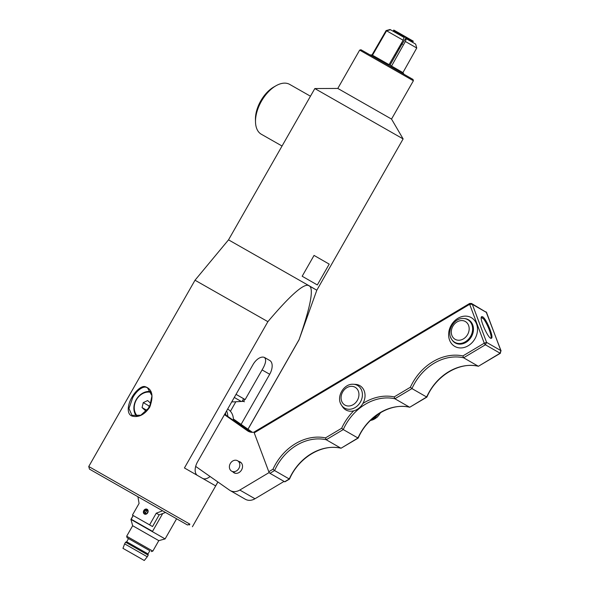 <?xml version="1.0" encoding="UTF-8"?>
<svg xmlns="http://www.w3.org/2000/svg" width="590" height="590" viewBox="0 0 590 590"><rect width="100%" height="100%" fill="white"/><g stroke="black" fill="none" stroke-linecap="round" stroke-linejoin="round"><path stroke-width="0.89" d="M217.872 481.971L215.645 485.88L184.434 467.966L267.882 321.661L195.01 280.221L88.751 466.506L189.862 524.134L188.682 524.562L189.39 524.967L189.862 524.134M267.882 321.661C290.804 294.609 304.536 282.632 309.086 285.737L228.522 239.85L195.01 280.221M148.444 408.995L145.273 410.485L142.072 407.587L143.252 402.616L147.633 400.551L150.834 403.449L150.244 405.95M150.369 405.419L149.145 405.994L148.429 408.995M143.252 402.616L149.145 405.994M142.072 407.587L146.291 410.006M150.73 391.531A14.986 12.353 -60.1 0 0 134.321 404.401A14.986 12.353 -60.1 0 0 136.541 416.275M137.492 416.171A14.027 11.557 119.9 0 1 136.423 399.769A14.027 11.557 119.9 0 1 151.121 392.402M241.104 424.394L269.696 374.259A11.984 6.792 119.6 0 0 269.748 360.468L264.799 357.629A11.984 6.792 119.6 0 0 264.785 357.621A11.984 6.792 119.6 0 0 252.977 364.657L197.62 461.712A11.984 6.792 119.6 0 0 197.207 475.267M230.417 411.282L235.853 401.738L243.641 401.362L244.776 399.364L245.152 399.577L262.071 369.923C265.832 363.654 266.606 359.487 264.386 357.415L269.748 360.468M242.468 400.75L244.349 401.79M202.945 478.556A11.984 6.792 119.6 0 0 210.077 476.506M187.495 524.989L89.466 469.124L187.495 524.989L188.682 524.562M308.312 285.427L316.823 290.214L309.086 285.737C314.064 288.104 310.731 306.055 299.093 339.582L247.97 429.21M189.39 524.967L188.579 524.599M413.391 80.756L413.029 79.451L387.025 64.553L360.969 49.752L359.657 50.113L413.391 80.756L391.531 119.077L403.125 138.916L316.823 290.214L299.093 339.582M131.983 397.276C127.285 404.917 126.282 415.522 133.288 416.319C139.321 417.366 144.779 414.357 149.654 407.292C153.872 395.897 152.353 389.024 145.088 386.656C141.386 385.322 134.638 392.092 131.983 397.276L132.735 397.704C136.194 391.126 143.636 384.643 147.618 388.05L151.977 395.75L149.543 407.292L140.803 415.22L132.005 415.353L128.952 408.494L132.735 397.704M243.604 398.744L244.762 399.393M329.205 264.121L317.324 284.948L302.169 276.245L314.05 255.418L329.205 264.121L314.05 255.418M242.062 401.451L243.618 398.722L236.044 394.341L245.152 399.577M241.325 401.502L234.274 397.439M298.547 117.085L294.012 125.028M282.042 146.025L261.333 134.247A28.674 16.24 -60.4 0 1 261.296 134.232A28.674 16.24 -60.4 0 1 255.507 121.916A28.674 16.24 -60.4 0 1 276.098 85.698A28.674 16.24 -60.4 0 1 289.675 84.392L310.451 96.207M276.098 85.698L273.974 86.9A25.798 14.61 119.6 0 0 255.448 119.475L255.507 121.916M391.531 119.077L337.797 88.434L314.824 88.552L228.522 239.85M403.125 138.916L314.824 88.552M386.575 30.798L372.497 55.224L389.061 64.649L403.147 40.216L404.113 37.48L390.484 29.736L386.575 30.798L403.147 40.216M372.017 54.936L386.162 30.569L390.469 29.736M372.032 54.966L372.563 55.106M390.101 64.952L401.915 44.25L405.677 38.409L406.296 38.726L405.352 41.477L391.546 66.065L388.943 64.288M395.566 55.231L394.754 54.767M399.364 48.786L398.493 48.284M402.542 44.412L401.178 43.63M412.425 42.207L412.971 41.713L400.345 34.486L393.478 30.599L393.331 31.322M405.352 41.477L416.747 48.011L415.648 44.095L406.296 38.726M416.747 48.011L402.948 72.585L403.944 74.215M402.904 72.585L391.546 66.065M390.661 29.832L390.064 29.5L386.162 30.569M412.971 41.713L413.28 41.175L400.654 33.947L393.788 30.053L393.478 30.599M137.927 496.81L139.078 503.432L132.425 515.1L149.602 524.864L156.254 513.204L162.545 510.807M156.254 513.204L159.175 514.878L165.48 512.474M149.602 524.864L152.522 526.546L159.175 514.878M132.425 515.1L152.522 526.546M145.996 514.185L143.488 512.585L145.302 509.332L148.068 510.571M147.729 512.769A2.736 2.257 119.9 0 1 144.403 514.023A2.736 2.257 119.9 0 1 143.805 510.534A2.736 2.257 119.9 0 1 147.124 509.281A2.736 2.257 119.9 0 1 147.729 512.769M176.587 518.794L165.112 538.913L130.936 519.421L133.156 515.52M162.707 513.536L152.537 531.369L131.179 519.23L133.259 515.579M146.637 513.905L148.149 511.25M165.112 538.913L158.799 540.639L132.662 525.727L130.936 519.421M146.49 510.977L145.553 512.614L144.203 511.847L145.14 510.21L146.49 510.977L148.12 510.807M145.553 512.614L146.239 514.104M145.14 510.21L145.406 509.222M158.799 540.639L152.817 551.134L126.673 536.222L132.662 525.727M149.152 550.33L127.101 537.77L149.152 550.33M128.524 538.574L126.703 541.782L148.016 553.944L149.845 550.736M126.703 541.782L125.574 542.225L148.208 555.131L148.016 553.944M122.956 548.339L144.277 560.5L122.956 548.339L124.638 543.869L147.271 556.776L148.208 555.131M141.821 559.084L123.664 548.744L141.821 559.084M143.599 512.806L146.01 514.185M144.203 511.847L143.488 512.585M378.065 414.187A14.013 11.542 119.9 0 1 371.257 419.63M490.976 338.291C492.171 336.027 487.178 323.18 483.38 318.733L481.381 317.051M353.727 410.847A14.013 11.542 119.9 0 1 342.51 406.731L341.448 405.094A13.039 10.745 -60.1 0 0 356.131 406.879A13.039 10.745 -60.1 0 0 361.67 390.433A13.039 10.745 -60.1 0 0 353.403 384.267L355.357 384.356A14.013 11.542 119.9 0 1 364.244 390.986A14.013 11.542 119.9 0 1 362.887 403.472A14.013 11.542 119.9 0 1 353.727 410.847A49.39 40.703 -60.1 0 0 341.676 428.237L343.269 429.572A47.952 39.515 119.9 0 1 394.902 398.766L409.6 407.211A47.952 39.515 -60.1 0 0 357.968 438.009L343.269 429.572L326.211 439.749L340.909 448.186A47.952 39.515 -60.1 0 0 289.277 478.992L274.579 470.547A47.952 39.515 119.9 0 1 326.211 439.749L325.496 437.891A49.39 40.703 -60.1 0 0 272.986 469.22L274.579 470.547L269.947 473.313L284.646 481.75A1.438 0.457 59.2 0 0 284.941 481.794L289.506 479.073M469.655 303.459A1.438 0.457 59.2 0 0 469.633 303.474L254.187 431.998A1.438 0.457 59.2 0 0 254.216 432.831L268.797 471.712A1.438 0.457 59.2 0 0 269.947 473.313M482.561 316.756C486.234 318.423 494.073 337.384 491.448 338.232C488.918 340.401 478.689 317.767 481.691 316.638L482.561 316.756M471.58 303.503L486.544 312.479L500.822 350.571L500.091 353.218A1.438 0.457 59.2 0 0 500.386 353.263L500.822 350.571L486.595 342.399L484.243 343.188L462.877 355.932L463.593 357.791L478.291 366.228A47.952 39.515 -60.1 0 0 426.659 397.026L411.96 388.589A47.952 39.515 119.9 0 1 463.593 357.791L485.393 344.781L486.595 342.399L472.317 304.307L471.506 303.467L469.633 303.474A1.438 0.457 59.2 0 0 469.662 304.3L472.317 304.307L486.728 312.612M462.877 355.932A49.39 40.703 -60.1 0 0 410.375 387.254L411.96 388.589L394.902 398.766L394.186 396.908A49.39 40.703 -60.1 0 0 362.887 403.472M289.277 478.992L289.1 478.468L289.277 478.992L284.646 481.75M500.386 353.263A1.438 0.457 59.2 0 0 500.401 353.255L478.409 366.272C459.684 361.537 436.084 375.513 426.902 397.1L409.718 407.255C390.993 402.52 367.393 416.488 358.211 438.075L341.027 448.238L357.968 438.009L357.791 437.485L357.968 438.009M409.718 407.255L426.659 397.026L426.481 396.51L426.659 397.026M478.409 366.272L500.091 353.218L485.393 344.781A1.438 0.457 59.2 0 1 484.243 343.188L469.662 304.3L254.216 432.831M269.202 472.509L239.813 490.047A11.984 9.883 119.9 0 1 230.122 490.526A11.984 9.883 119.9 0 1 229.503 490.128L195.666 466.402M284.056 481.411L254.976 498.757L239.813 490.047M224.458 414.652L247.527 430.825A11.984 9.883 -60.1 0 0 248.147 431.216A11.984 9.883 -60.1 0 0 254.098 432.168M238.862 461.483A6.232 5.14 119.9 0 1 240.211 461.977A6.232 5.14 119.9 0 1 240.528 462.184A6.232 5.14 119.9 0 1 241.443 470.142A6.232 5.14 119.9 0 1 234.001 472.789A6.232 5.14 119.9 0 1 232.895 471.882M230.122 490.526L245.293 499.236A11.984 9.883 -60.1 0 0 254.976 498.757M233.389 418.981L252.409 432.323M229.392 467.192A5.996 4.941 -60.1 0 0 231.619 471.152A5.996 4.941 -60.1 0 0 237.143 470.444A5.996 4.941 -60.1 0 0 239.82 464.706A5.996 4.941 -60.1 0 0 237.593 460.753A5.996 4.941 -60.1 0 0 232.077 461.454A5.996 4.941 -60.1 0 0 229.392 467.192M250.005 431.998L224.687 414.246M233.411 419.556L251.554 432.286M225.07 413.583A12.08 9.956 119.9 0 1 225.395 414.741M225.859 415.065A12.95 10.672 -60.1 0 0 225.815 414.792A12.95 10.672 -60.1 0 0 225.387 413.029M227.755 416.4A14.986 12.353 -60.1 0 0 227.57 414.15A14.986 12.353 -60.1 0 0 226.597 410.898M233.397 420.353A14.986 12.353 -60.1 0 0 233.22 417.396A14.986 12.353 -60.1 0 0 227.821 409.158L227.652 409.062M262.071 369.923L269.696 374.259M472.693 324.854A13.341 10.996 119.9 0 1 467.029 341.676A13.341 10.996 119.9 0 1 451.999 339.855L451.667 339.339A13.039 10.745 -60.1 0 0 466.351 341.123A13.039 10.745 -60.1 0 0 471.889 324.677A13.039 10.745 -60.1 0 0 463.622 318.512L464.234 318.541A13.341 10.996 119.9 0 1 472.693 324.854M449.558 340.083A16.586 13.666 -60.1 0 0 468.202 345.755A16.586 13.666 -60.1 0 0 476.558 323.976A16.586 13.666 -60.1 0 0 457.914 318.312A16.586 13.666 -60.1 0 0 449.558 340.083M450.664 337.34A13.039 10.745 -60.1 0 0 451.667 339.339C446.003 331.462 453.968 317.59 463.622 318.512M410.375 387.254L394.186 396.908M272.986 469.22L268.797 471.712M341.676 428.237L325.496 437.891M340.445 403.095A13.039 10.745 -60.1 0 0 341.448 405.094C335.784 397.218 343.749 383.345 353.403 384.267M358.366 391.185A10.259 8.452 119.9 0 1 353.196 404.651A10.259 8.452 119.9 0 1 341.662 401.148A10.259 8.452 119.9 0 1 346.832 387.674A10.259 8.452 119.9 0 1 358.366 391.185M468.585 325.429A10.259 8.452 119.9 0 1 463.416 338.896A10.259 8.452 119.9 0 1 451.881 335.393A10.259 8.452 119.9 0 1 457.051 321.919A10.259 8.452 119.9 0 1 468.585 325.429M380.439 412.683A13.039 10.745 119.9 0 1 370.409 420.449L377.305 417.101L380.698 412.535M248.796 431.555L247.527 430.825M481.27 317.523L483.38 318.733M89.466 469.124L88.751 466.506M299.137 339.611L248.014 429.24M217.917 482.008L192.406 526.737M231.745 401.871L235.794 401.849M359.657 50.113L337.797 88.434M386.133 30.547L372.01 54.944L370.1 54.914M151.269 551.554L152.817 551.134M127.101 537.77L126.673 536.222M124.638 543.869L125.574 542.225M144.277 560.5L147.271 556.776M341.027 448.238C322.295 443.503 298.702 457.471 289.52 479.058M486.094 311.83L501.109 350.969M241.31 462.892L237.593 460.753M235.344 473.283L231.619 471.152"/></g></svg>
